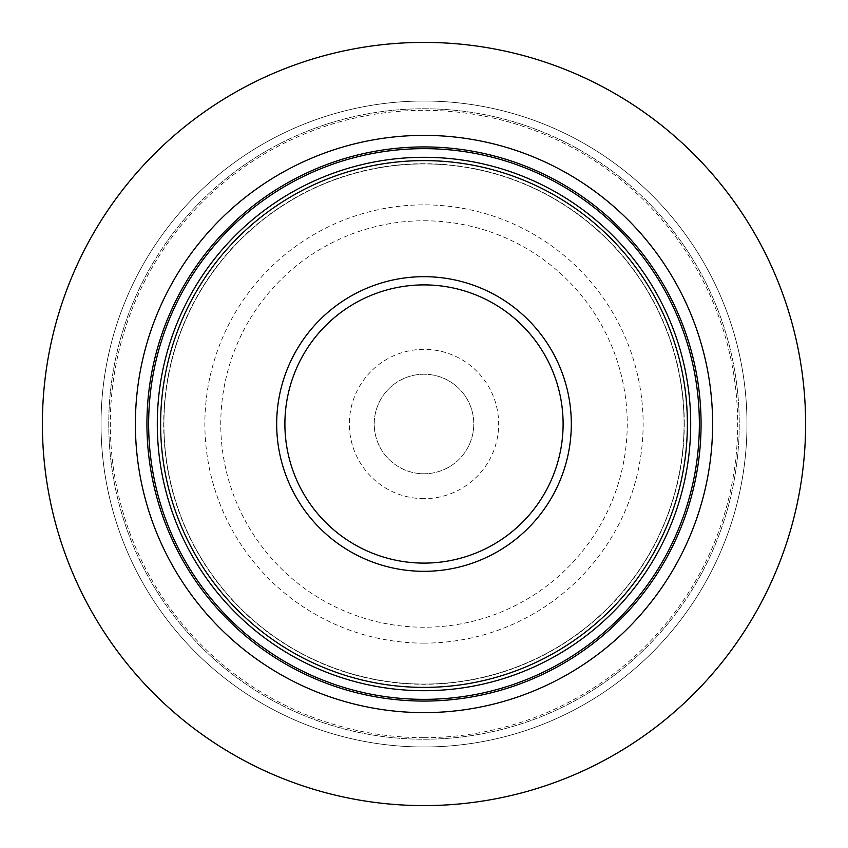 <?xml version="1.0" encoding="UTF-8"?>
<svg xmlns="http://www.w3.org/2000/svg" width="848" height="848" viewBox="0 0 848 848"><rect width="100%" height="100%" fill="white"/><g stroke="black" fill="none" stroke-linecap="round" stroke-linejoin="round"><path stroke-width="0.64" stroke-dasharray="4.24 3.18" d="M805.6 424A381.6 381.6 0 0 1 424 805.6A381.6 381.6 0 0 1 42.4 424A381.6 381.6 0 0 1 424 42.4A381.6 381.6 0 0 1 805.6 424A381.6 381.6 0 0 1 424 805.6A381.6 381.6 0 0 1 42.4 424A381.6 381.6 0 0 1 424 42.4A381.6 381.6 0 0 1 805.6 424M746.971 424A322.971 322.971 0 0 1 424 746.971A322.971 322.971 0 0 1 101.029 424A322.971 322.971 0 0 1 424 101.029A322.971 322.971 0 0 1 746.971 424A322.971 322.971 0 0 0 424 101.029A322.971 322.971 0 0 0 101.029 424A322.971 322.971 0 0 0 424 746.971A322.971 322.971 0 0 0 746.971 424M684.071 424A260.071 260.071 0 0 0 424 163.929A260.071 260.071 0 0 0 163.929 424A260.071 260.071 0 0 0 424 684.071A260.071 260.071 0 0 0 684.071 424A260.071 260.071 0 0 0 424 163.929A260.071 260.071 0 0 0 163.929 424A260.071 260.071 0 0 0 424 684.071A260.071 260.071 0 0 0 684.071 424A260.071 260.071 0 0 1 424 684.071A260.071 260.071 0 0 1 163.929 424A260.071 260.071 0 0 1 424 163.929A260.071 260.071 0 0 1 684.071 424M424 805.6A381.6 381.6 0 0 0 805.6 424A381.6 381.6 0 0 0 424 42.4A381.6 381.6 0 0 0 42.4 424A381.6 381.6 0 0 0 424 805.6A381.6 381.6 0 0 1 42.4 424A381.6 381.6 0 0 1 424 42.4A381.6 381.6 0 0 1 805.6 424A381.6 381.6 0 0 1 424 805.6M424 374.222A49.778 49.778 0 0 0 374.222 424A49.778 49.778 0 0 0 424 473.778A49.778 49.778 0 0 0 473.778 424A49.778 49.778 0 0 0 424 374.222A49.778 49.778 0 0 1 473.778 424A49.778 49.778 0 0 1 424 473.778A49.778 49.778 0 0 1 374.222 424A49.778 49.778 0 0 1 424 374.222M739.233 424A315.233 315.233 0 0 1 424 739.233A315.233 315.233 0 0 1 108.767 424A315.233 315.233 0 0 1 424 108.767A315.233 315.233 0 0 1 739.233 424A315.233 315.233 0 0 1 424 739.233A315.233 315.233 0 0 1 108.767 424A315.233 315.233 0 0 1 424 108.767A315.233 315.233 0 0 1 739.233 424A315.233 315.233 0 0 0 424 108.767A315.233 315.233 0 0 0 108.767 424A315.233 315.233 0 0 0 424 739.233A315.233 315.233 0 0 0 739.233 424M684.294 424A260.294 260.294 0 0 0 424 163.706A260.294 260.294 0 0 0 163.706 424A260.294 260.294 0 0 0 424 684.294A260.294 260.294 0 0 0 684.294 424M424 737.686A313.686 313.686 0 0 0 737.686 424A313.686 313.686 0 0 0 424 110.314A313.686 313.686 0 0 0 110.314 424A313.686 313.686 0 0 0 424 737.686M424 643.134A219.134 219.134 0 0 1 204.866 424A219.134 219.134 0 0 1 424 204.866A219.134 219.134 0 0 1 643.134 424A219.134 219.134 0 0 1 424 643.134M424 220.766A203.234 203.234 0 0 1 627.234 424A203.234 203.234 0 0 1 424 627.234A203.234 203.234 0 0 1 220.766 424A203.234 203.234 0 0 1 424 220.766M424 498.656A74.656 74.656 0 0 1 349.344 424A74.656 74.656 0 0 1 424 349.344A74.656 74.656 0 0 1 498.656 424A74.656 74.656 0 0 1 424 498.656"/><path stroke-width="1.27" d="M805.6 424A381.6 381.6 0 0 1 424 805.6A381.6 381.6 0 0 1 42.4 424A381.6 381.6 0 0 1 424 42.4A381.6 381.6 0 0 1 805.6 424M712.617 424A288.617 288.617 0 0 0 424 135.383A288.617 288.617 0 0 0 135.383 424A288.617 288.617 0 0 0 424 712.617A288.617 288.617 0 0 0 712.617 424M687.389 424A263.389 263.389 0 0 1 424 687.389A263.389 263.389 0 0 1 160.611 424A263.389 263.389 0 0 1 424 160.611A263.389 263.389 0 0 1 687.389 424M701.073 424A277.073 277.073 0 0 0 424 146.927A277.073 277.073 0 0 0 146.927 424A277.073 277.073 0 0 0 424 701.073A277.073 277.073 0 0 0 701.073 424M699.356 424A275.356 275.356 0 0 1 424 699.356A275.356 275.356 0 0 1 148.644 424A275.356 275.356 0 0 1 424 148.644A275.356 275.356 0 0 1 699.356 424M690.707 424A266.707 266.707 0 0 0 424 157.293A266.707 266.707 0 0 0 157.293 424A266.707 266.707 0 0 0 424 690.707A266.707 266.707 0 0 0 690.707 424M571.319 424A147.319 147.319 0 0 0 424 276.681A147.319 147.319 0 0 0 276.681 424A147.319 147.319 0 0 0 424 571.319A147.319 147.319 0 0 0 571.319 424M563.104 424A139.104 139.104 0 0 1 424 563.104A139.104 139.104 0 0 1 284.896 424A139.104 139.104 0 0 1 424 284.896A139.104 139.104 0 0 1 563.104 424"/></g></svg>
